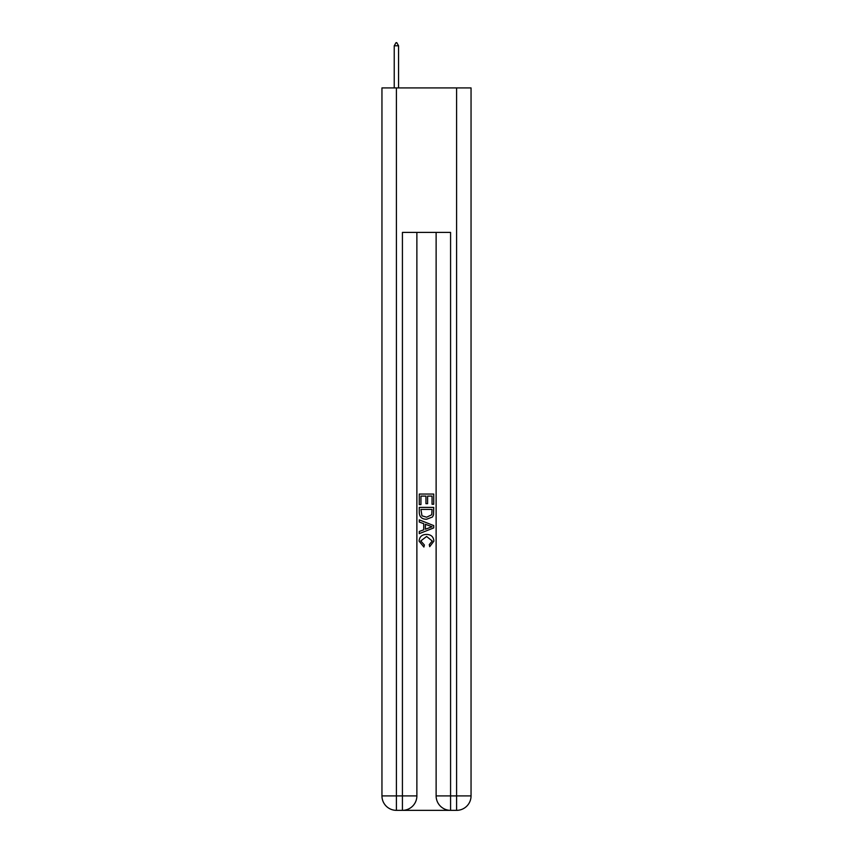 <?xml version="1.0" encoding="UTF-8"?>
<svg xmlns="http://www.w3.org/2000/svg" width="853" height="853" viewBox="0 0 853 853"><rect width="100%" height="100%" fill="white"/><g stroke="black" fill="none" stroke-linecap="round" stroke-linejoin="round"><path stroke-width="1.28" d="M403.501 810.35L449.499 810.35M396.4 87.923L396.4 795.902L381.952 795.902L381.952 87.923L471.048 87.923L471.048 795.902L456.6 795.902L456.6 87.923M436.128 232.411L436.128 795.902A14.448 14.448 0 0 0 450.576 810.35L450.576 795.902L436.128 795.902A14.448 14.448 0 0 0 450.576 810.35L456.6 810.35L456.6 795.902L450.576 795.902L450.576 232.411L402.424 232.411L402.424 795.902L396.4 795.902L396.4 810.35L402.424 810.35A14.448 14.448 0 0 0 416.872 795.902L402.424 795.902L402.424 810.35A14.448 14.448 0 0 0 416.872 795.902L416.872 232.411M456.6 810.35A14.448 14.448 0 0 0 471.048 795.902A14.448 14.448 0 0 1 456.6 810.35M381.952 795.902A14.448 14.448 0 0 0 396.4 810.35A14.448 14.448 0 0 1 381.952 795.902M419.271 504.613L419.271 494.058L433.729 494.058L433.729 504.24L432.055 504.24L432.055 496.094L427.609 496.094L427.609 503.686L425.946 503.686L425.946 496.094L420.945 496.094L420.945 504.613L419.271 504.613M419.271 512.568L419.271 507.396L433.729 507.396L433.516 514.892L432.482 516.993L426.575 519.253C421.958 519.264 419.527 517.046 419.271 512.568M420.945 509.433L421.968 515.82L426.607 517.206L431.757 514.743L432.055 509.433L420.945 509.433M419.271 522.025L419.271 519.861L433.729 525.597L433.729 527.9L419.271 533.637L419.271 531.472L423.717 529.83L423.717 523.667L419.271 522.025M429.39 525.768L425.391 524.286L425.391 529.212L432.055 526.749L429.39 525.768M420.753 540.941L424.378 544.992L423.898 547.04L419.09 541.133C419.484 536.697 421.99 534.468 426.607 534.436C431.042 534.532 433.484 536.75 433.91 541.09L429.709 546.666L429.272 544.63L432.247 540.994L426.617 536.473L420.753 540.941M398.564 45.785L396.762 42.65L396.037 42.65L394.235 45.785L398.564 45.785L398.564 87.923M394.235 45.785L394.235 87.923"/></g></svg>
